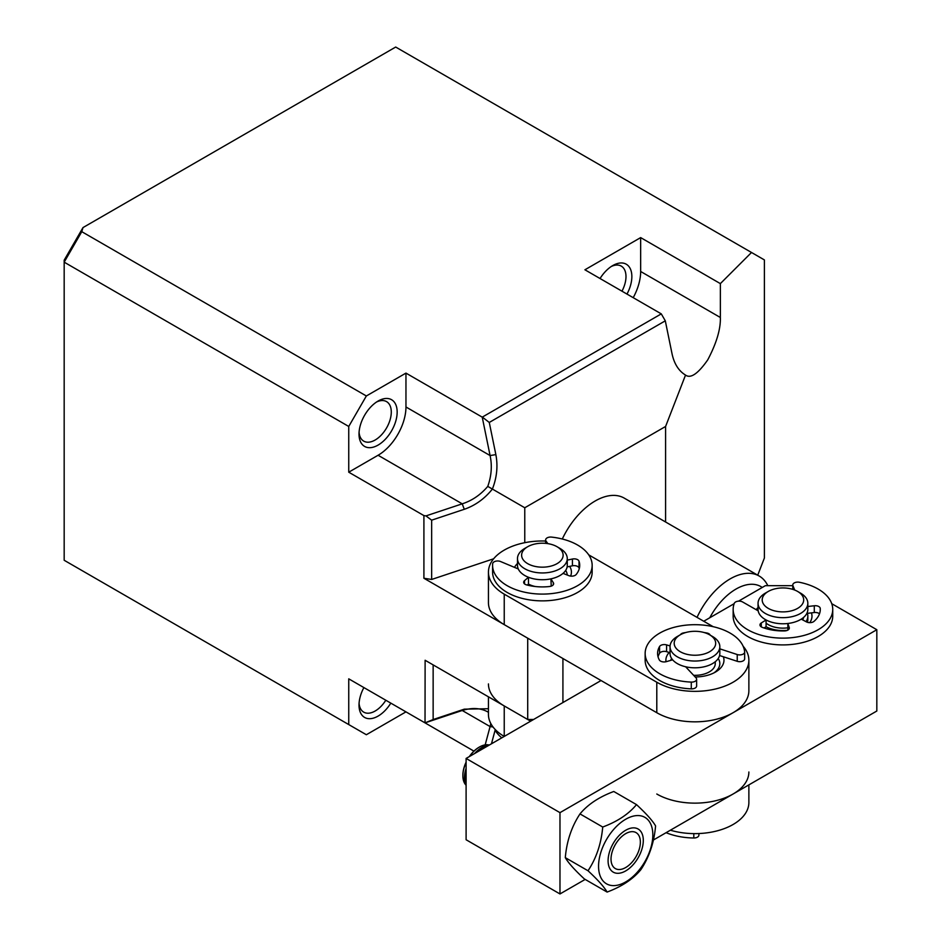 <?xml version="1.0" encoding="UTF-8"?>
<svg xmlns="http://www.w3.org/2000/svg" width="941" height="941" viewBox="0 0 941 941"><rect width="100%" height="100%" fill="white"/><g stroke="black" fill="none" stroke-linecap="round" stroke-linejoin="round"><path stroke-width="1.41" d="M390.821 703.127A26.971 15.574 -60 0 1 378.082 716.101A26.971 15.574 -60 0 1 359.015 705.091A26.971 15.574 -60 0 1 363.885 687.577M359.074 703.292A22.819 13.174 120 0 0 363.744 712.149A22.819 13.174 120 0 0 375.153 711.02A22.819 13.174 120 0 0 385.81 700.233M376.553 402.007A22.819 13.174 -60 0 1 386.563 401.619A22.819 13.174 -60 0 1 390.056 419.898A22.819 13.174 -60 0 1 375.153 440.012A22.819 13.174 -60 0 1 363.744 441.141A22.819 13.174 -60 0 1 359.074 432.284M611.262 266.503A22.819 13.174 -60 0 1 621.26 266.115A22.819 13.174 -60 0 1 625.988 276.56A22.819 13.174 -60 0 1 621.977 291.181M697.034 617.378A58.083 33.535 -60 0 1 730.134 578.903A58.083 33.535 -60 0 1 759.175 576.021L624.224 498.107A58.083 33.535 120 0 0 595.183 500.988A58.083 33.535 120 0 0 562.295 539.005M378.082 401.054L378.082 401.054A26.971 15.574 -60 0 1 397.161 412.064A26.971 15.574 -60 0 1 378.082 445.093A26.971 15.574 -60 0 1 359.015 434.083A26.971 15.574 -60 0 1 378.082 401.054L378.082 401.054M600.052 278.524A26.971 15.574 -60 0 1 612.791 265.55A26.971 15.574 -60 0 1 631.858 276.56A26.971 15.574 -60 0 1 626.988 294.074M348.746 724.57L64.176 560.271L64.176 262.163L348.746 426.461L348.746 472.194L423.909 515.586L423.909 578.256L527.713 638.186L527.713 719.489L425.12 660.264L425.026 722.876L348.746 678.837L348.746 724.57L366.355 734.733L405.959 711.867L473.946 751.13M493.037 726.981L490.085 726.57L485.18 744.872M757.728 575.186L764.386 558.025L764.386 259.916L395.69 47.05L82.996 227.581L64.176 260.175L64.176 262.163L81.773 231.674L366.355 395.973L405.959 373.106L482.227 417.145L661.288 313.882L584.914 269.785L640.656 237.602L720.359 283.617L720.359 317.493C720.724 329.068 716.524 343.183 707.761 359.827C698.046 373.742 690.623 378.823 685.53 375.083L665.593 426.461L665.593 521.996M751.506 252.482L720.359 283.617M495.272 729.581L491.461 743.802M425.026 722.876L462.219 710.479C472.029 707.491 480.545 707.961 487.767 711.89L488.438 712.337M490.837 723.594L490.085 726.57L462.219 710.479L464.289 709.161L488.438 708.726M82.996 227.581L81.773 231.674M524.772 542.698L524.772 507.764L665.593 426.461M524.772 507.764L492.39 489.061C496.883 477.522 498.048 466.042 495.86 454.621L489.273 422.45L665.299 320.822L672.086 353.992C674.262 363.932 678.743 370.954 685.53 375.083L685.53 375.083M633.211 297.674A39.416 22.76 120 0 0 640.656 271.478L640.656 237.602M488.438 711.714L487.767 711.89M433.142 664.887L433.142 719.547L464.289 709.161M433.142 719.547L425.12 722.817M527.713 719.489L533.571 719.489M562.918 658.512L562.918 702.551M423.909 578.256L431.648 579.456L493.637 558.789M423.909 515.586L425.979 515.903L431.648 520.173L431.648 579.456M482.227 417.145L490.085 455.55C492.261 465.63 491.484 475.911 487.767 486.391C480.58 494.837 472.064 500.647 462.219 503.835L425.979 515.903M348.746 472.194L378.082 455.256A39.416 22.76 120 0 0 405.959 406.983L405.959 373.106M366.355 395.973L348.746 426.461M665.299 320.822L661.288 313.882M482.427 417.145L489.273 422.45M431.648 520.173L464.289 509.293C475.276 505.47 484.639 498.73 492.39 489.061L487.767 486.391M495.86 454.621L490.085 455.55L405.959 406.983M378.082 455.256L462.219 503.835L464.289 509.293M545.639 541.04A53.931 31.135 0 0 0 504.235 550.109A53.931 31.135 0 0 0 488.438 572.128A53.931 31.135 0 0 0 504.235 594.147L656.794 682.225A53.931 31.135 0 0 0 715.572 688.977A53.931 31.135 0 0 0 748.871 660.206A53.931 31.135 0 0 0 743.131 646.232M488.438 572.128L488.438 602.616A53.931 31.135 0 0 0 504.235 624.636L504.235 594.147M723.358 656.771A29.042 16.773 180 0 1 715.466 672.062A29.042 16.773 180 0 1 695.187 676.967M666.005 661.723A29.042 16.773 180 0 1 669.18 652.442M671.651 658.512A24.889 14.374 0 0 0 670.662 660.394A24.889 14.374 180 0 1 671.651 658.512M514.527 567.376A29.042 16.773 180 0 1 517.479 563.494M713.137 626.671L588.713 554.849M569.658 566.376A29.042 16.773 180 0 1 570.599 576.08M656.794 682.225L656.794 712.713L504.235 624.636M656.794 712.713A53.931 31.135 0 0 0 715.572 719.465A53.931 31.135 0 0 0 748.871 690.694L748.871 660.206M713.89 672.909A24.889 14.374 0 0 0 719.83 663.593A24.889 14.374 0 0 0 718.218 658.512A24.889 14.374 180 0 1 719.83 663.593A24.889 14.374 180 0 1 713.89 672.909M567.258 575.022A24.889 14.374 0 0 0 565.659 570.434A24.889 14.374 180 0 1 567.258 575.022M488.438 683.919A53.931 31.135 0 0 0 504.235 705.938L530.642 721.182M488.438 696.822L488.438 714.407A53.931 31.135 0 0 0 504.235 736.427L504.235 705.938M656.794 794.016A53.931 31.135 0 0 0 715.572 800.767A53.931 31.135 0 0 0 748.871 771.996M670.38 830.209A53.931 31.135 0 0 0 748.871 802.485L748.871 784.9M607.098 892.068L584.373 878.953C574.586 869.872 568.235 862.779 565.294 857.639C566.741 841.113 571.646 826.539 579.997 813.906C587.796 804.473 599.052 796.992 613.779 791.487L636.504 804.614C646.291 813.683 652.654 820.787 655.583 825.916C654.136 842.454 649.243 857.028 640.88 869.649C633.093 879.094 621.836 886.563 607.098 892.068C604.204 886.975 597.841 879.87 588.019 870.766C596.347 858.204 601.252 843.63 602.722 827.033C617.402 821.564 628.659 814.094 636.504 804.614M610.415 833.514A38.381 22.161 -60 0 1 648.126 819.999A38.381 22.161 -60 0 1 640.974 867.661A38.381 22.161 -60 0 1 603.275 881.188A38.381 22.161 -60 0 1 610.415 833.514M635.61 861.662A24.889 14.374 -60 0 1 611.156 870.437A24.889 14.374 -60 0 1 615.779 839.513A24.889 14.374 -60 0 1 640.245 830.738A24.889 14.374 -60 0 1 635.61 861.662M579.997 813.906L602.722 827.033M565.294 857.639L588.019 870.766M462.878 775.478A22.819 13.174 -60 0 1 462.878 775.219A22.819 13.174 -60 0 1 464.007 767.68A22.819 13.174 -60 0 1 466.101 762.175M465.889 785.017A23.466 13.55 -60 0 1 462.878 775.749A23.466 13.55 -60 0 1 464.042 767.997A23.466 13.55 -60 0 1 466.101 762.528M469.63 756.399A23.466 13.55 -60 0 1 479.463 747.001A23.466 13.55 -60 0 1 485.591 744.813A23.466 13.55 -60 0 1 489.002 744.978M466.101 785.441A24.889 14.374 -60 0 1 465.701 769.609A24.889 14.374 -60 0 1 466.101 768.315M466.101 784.382A24.889 14.374 -60 0 1 466.101 770.855M476.84 752.247A24.889 14.374 -60 0 1 488.555 745.484M474.652 753.506A24.889 14.374 -60 0 1 488.555 745.025A24.889 14.374 -60 0 1 489.485 744.943M639.327 848.97A20.749 11.974 -60 0 1 625.694 867.531A20.749 11.974 -60 0 1 612.062 852.217A20.749 11.974 -60 0 1 628.447 832.362A20.749 11.974 -60 0 1 640.362 842.124A20.749 11.974 -60 0 1 639.327 848.97M469.324 756.588A22.819 13.174 -60 0 1 479.004 747.272A22.819 13.174 -60 0 1 479.24 747.142M715.266 661.723L715.266 663.593A20.326 11.739 180 0 1 708.726 672.215A20.326 11.739 180 0 1 693.623 675.309M709.596 634.799L712.537 636.492A24.889 14.374 180 0 1 713.231 636.904A24.889 14.374 180 0 1 719.83 646.655A24.889 14.374 180 0 1 711.819 657.218A24.889 14.374 180 0 1 676.638 656.406A24.889 14.374 180 0 1 670.039 646.655A24.889 14.374 180 0 1 677.332 636.492L680.261 634.799A20.749 11.974 180 0 1 680.861 634.469A20.749 11.974 180 0 1 709.596 634.799A20.749 11.974 180 0 1 709.008 652.066A20.749 11.974 180 0 1 679.978 651.56A20.749 11.974 180 0 1 680.261 634.799M719.83 646.655L719.83 653.43A24.889 14.374 180 0 1 703.997 666.816A24.889 14.374 180 0 1 676.638 663.182A24.889 14.374 180 0 1 670.039 653.43L670.039 646.655M551.203 586.09A20.326 11.739 180 0 1 549.438 586.525M535.311 586.525A20.326 11.739 180 0 1 528.454 584.067M557.048 546.721L559.977 548.415A24.889 14.374 180 0 1 567.27 558.578A24.889 14.374 180 0 1 562.071 567.364A24.889 14.374 180 0 1 527.16 569.952A24.889 14.374 180 0 1 517.479 558.578A24.889 14.374 180 0 1 522.678 549.791A24.889 14.374 180 0 1 524.772 548.415L527.713 546.721A20.749 11.974 180 0 1 557.048 546.721A20.749 11.974 180 0 1 558.789 562.518A20.749 11.974 180 0 1 529.689 564.671A20.749 11.974 180 0 1 525.96 547.862A20.749 11.974 180 0 1 527.713 546.721M567.27 558.578L567.27 565.353A24.889 14.374 180 0 1 553.343 578.256A24.889 14.374 180 0 1 527.16 576.727A24.889 14.374 180 0 1 517.479 565.353L517.479 558.578M719.83 648.843L737.226 654.536A4.976 2.87 0 0 0 744.66 652.031A4.976 2.87 0 0 0 744.649 651.878A49.791 28.748 0 0 0 730.475 633.305A49.791 28.748 0 0 0 676.108 626.824A49.791 28.748 0 0 0 645.15 653.43A49.791 28.748 0 0 0 659.382 673.556A49.791 28.748 0 0 0 691.282 682.096A4.976 2.87 0 0 0 696.622 679.226A4.976 2.87 0 0 0 696.022 677.861L685.613 666.757A24.889 14.374 180 0 1 677.155 663.487A24.889 14.374 180 0 1 672.639 659.829L666.299 661.652A4.976 2.87 180 0 1 660.535 661.088A4.976 2.87 180 0 1 659.335 659.947A37.346 21.561 180 0 1 657.594 653.43A37.346 21.561 180 0 1 659.57 646.514A4.976 2.87 180 0 1 666.581 644.891L670.074 645.938M645.15 653.43L645.15 660.206A49.791 28.748 0 0 0 659.382 680.331A49.791 28.748 0 0 0 691.282 688.871A4.976 2.87 0 0 0 696.622 686.001L696.622 679.226M680.437 634.705A4.976 2.87 180 0 1 683.648 632.881A37.346 21.561 180 0 1 685.707 632.54M704.162 632.54A37.346 21.561 180 0 1 706.914 633.011A4.976 2.87 180 0 1 710.184 635.128M719.559 655.524L737.226 661.311A4.976 2.87 0 0 0 744.66 658.806A4.976 2.87 0 0 0 744.649 658.653L744.649 652.195M666.581 644.891L666.581 651.666L670.039 652.701M666.581 651.666A4.976 2.87 0 0 0 659.57 653.289A37.346 21.561 0 0 0 658.053 656.818M567.27 560.107L572.422 559.025A4.976 2.87 180 0 1 578.045 559.954A4.976 2.87 180 0 1 579.009 561.165A37.346 21.561 180 0 1 579.715 565.353A37.346 21.561 180 0 1 576.186 574.504A4.976 2.87 180 0 1 568.905 575.669L563.024 573.375A24.889 14.374 180 0 1 550.908 578.856L553.332 582.691A4.976 2.87 180 0 1 553.637 583.679A4.976 2.87 180 0 1 549.626 586.502A37.346 21.561 180 0 1 526.537 584.879A4.976 2.87 180 0 1 523.667 582.267A4.976 2.87 180 0 1 524.513 580.668L528.477 577.268A24.889 14.374 180 0 1 518.279 568.952L500.565 561.53A4.976 2.87 0 0 0 495.507 561.259A4.976 2.87 0 0 0 492.672 563.694A49.791 28.748 0 0 0 492.59 565.353A49.791 28.748 0 0 0 503.164 583.067A49.791 28.748 0 0 0 558.601 592.524A49.791 28.748 0 0 0 592.16 565.353A49.791 28.748 0 0 0 581.585 547.638A49.791 28.748 0 0 0 551.532 537.099A4.976 2.87 0 0 0 545.639 539.922A4.976 2.87 0 0 0 546.003 541.004L547.85 543.639M492.59 565.353L492.59 572.128A49.791 28.748 0 0 0 503.164 589.842A49.791 28.748 0 0 0 558.601 599.299A49.791 28.748 0 0 0 592.16 572.128L592.16 565.353M579.256 568.74A37.346 21.561 0 0 0 579.009 567.941A4.976 2.87 0 0 0 578.045 566.729A4.976 2.87 0 0 0 572.422 565.8L572.422 559.025M527.278 585.067L528.477 584.043L528.477 577.268M550.908 578.856L551.238 586.137M567.129 566.917L572.422 565.8M698.904 833.538L698.904 835.126A4.976 2.87 180 0 1 693.811 837.996A49.791 28.748 180 0 1 666.087 832.691M495.742 730.063L495.742 730.722A4.976 2.87 0 0 0 496.095 731.78A49.791 28.748 0 0 0 501.8 737.838M787.476 630.294A24.889 14.374 180 0 1 766.08 626.741L766.08 619.966A24.889 14.374 180 0 1 758.175 610.838L742.614 601.969A4.976 2.87 0 0 0 737.685 601.252A4.976 2.87 0 0 0 734.251 603.416A49.791 28.748 0 0 0 733.157 609.392A49.791 28.748 0 0 0 739.544 623.483A49.791 28.748 0 0 0 795.557 637.198A49.791 28.748 0 0 0 832.738 609.392A49.791 28.748 0 0 0 826.339 595.3A49.791 28.748 0 0 0 799.403 582.267A4.976 2.87 0 0 0 792.781 584.973A4.976 2.87 0 0 0 792.91 585.643L794.722 590.042M766.08 623.142A20.749 11.974 0 0 0 787.84 627.8M800.544 593.136L797.615 591.442L800.544 593.136A24.889 14.374 180 0 1 807.837 603.299L807.837 609.392A24.889 14.374 180 0 1 792.475 622.671A24.889 14.374 180 0 1 765.339 619.554A24.889 14.374 180 0 1 758.058 609.392L758.058 603.299A24.889 14.374 180 0 1 765.339 593.136L768.279 591.442A20.749 11.974 180 0 1 797.615 591.442L797.615 591.442A20.749 11.974 180 0 1 797.615 608.38A20.749 11.974 180 0 1 768.279 608.38A20.749 11.974 180 0 1 768.279 591.442M807.837 603.299A24.889 14.374 180 0 1 792.475 616.567A24.889 14.374 180 0 1 765.339 613.461A24.889 14.374 180 0 1 758.058 603.299M807.354 612.215L807.354 613.344A24.889 14.374 0 0 0 807.143 612.779A24.889 14.374 180 0 1 807.837 616.167A24.889 14.374 180 0 1 805.967 621.636M802.673 619.884A20.749 11.974 0 0 0 803.579 617.437M709.761 617.767A49.791 28.748 -60 0 1 736.003 589.066A49.791 28.748 -60 0 1 762.245 587.466M759.175 576.021A58.083 33.535 -60 0 1 767.809 585.678M758.058 607.533A29.042 16.773 0 0 0 756.152 609.686M831.75 603.687L876.824 629.717L559.977 812.648L466.101 758.446L601.052 680.531M738.532 601.158L765.339 585.678L792.781 585.678M703.739 621.248L734.145 603.687M809.719 622.66A29.042 16.773 0 0 0 811.424 612.862M559.977 812.648L559.977 893.95L585.173 879.412M653.407 840.007L876.824 711.02L876.824 629.717M559.977 893.95L466.101 839.748L466.101 758.446M807.39 622.283A24.889 14.374 0 0 0 807.837 619.554L807.837 616.167M733.157 609.392L733.157 616.167A49.791 28.748 0 0 0 739.544 630.258A49.791 28.748 0 0 0 795.557 643.973A49.791 28.748 0 0 0 832.738 616.167L832.738 609.392M807.837 606.51L814.294 605.757A4.976 2.87 180 0 1 819.623 607.168A4.976 2.87 180 0 1 820.246 608.451A37.346 21.561 180 0 1 820.281 609.392A37.346 21.561 180 0 1 813.977 621.389A4.976 2.87 180 0 1 806.461 621.895L801.25 619.131A24.889 14.374 180 0 1 787.84 623.483L789.24 627.494A4.976 2.87 180 0 1 789.334 628.059A4.976 2.87 180 0 1 784.571 630.929A37.346 21.561 180 0 1 762.175 627.306A4.976 2.87 180 0 1 759.963 624.918A4.976 2.87 180 0 1 761.281 622.966L766.08 619.966M764.068 627.988L766.08 626.741M787.84 623.483L787.84 630.105M819.493 613.826A4.976 2.87 0 0 0 814.294 612.532L814.294 605.757M807.354 613.344L814.294 612.532M640.656 271.478L720.359 317.493M691.282 682.096L691.282 688.871M737.226 654.536L737.226 661.311M659.57 653.289L659.57 646.514M579.009 567.941L579.009 561.165M546.003 541.004L546.003 543.392M524.513 580.668L524.513 583.879M553.332 584.667L553.332 582.691M693.811 837.996L693.811 833.62M496.095 730.404L496.095 731.78M820.246 610.333L820.246 608.451M792.91 585.643L792.91 589.395M761.281 622.966L761.281 626.859M789.24 628.623L789.24 627.494M744.66 652.031L744.66 658.806M545.639 539.922L545.639 543.357M792.781 584.973L792.781 589.36"/></g></svg>
